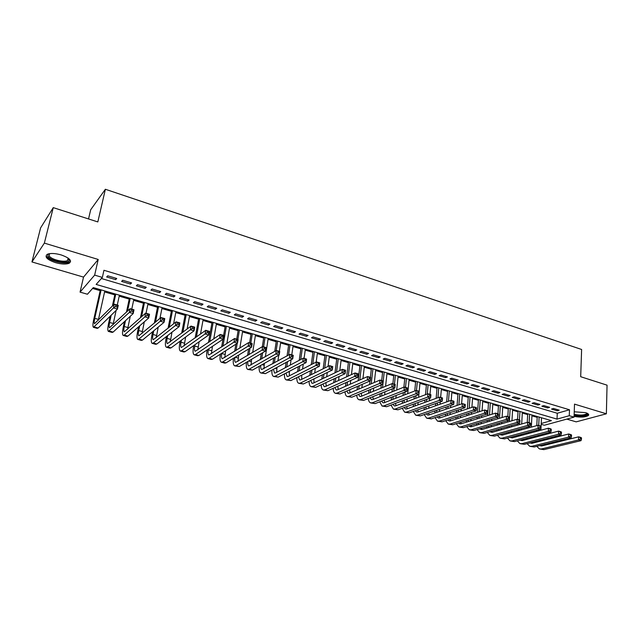 <?xml version="1.0" encoding="UTF-8"?>
<svg xmlns="http://www.w3.org/2000/svg" width="639" height="639" viewBox="0 0 639 639"><rect width="100%" height="100%" fill="white"/><g stroke="black" fill="none" stroke-linecap="round" stroke-linejoin="round"><path stroke-width="0.96" d="M55.521 262.653C61.576 264.298 66.168 264.474 69.3 263.188C72.239 260.688 69.515 257.932 61.128 254.913C55.058 253.236 50.441 253.036 47.262 254.306C44.299 256.886 47.054 259.666 55.521 262.653M574.078 416.404C580.747 417.547 585.524 417.235 588.423 415.462C589.214 414.447 588.247 413.505 585.524 412.626L574.245 411.796M541.225 423.481L551.433 420.654L93.31 287.606L87.439 294.236L80.051 292.119L94.652 275.121L102.36 277.406L96.138 284.427L557.024 419.104L569.277 415.709L574.054 417.123L544.396 425.239L541.185 424.312M83.533 277.102L98.214 259.466L44.363 243.108L53.261 207.635L40.592 227.907L31.95 261.942L83.533 277.102L80.051 292.119M88.533 218.945L90.69 209.752L105.379 189.264L581.618 349.477L580.691 376.714L607.05 385.165L606.371 413.8L574.517 404.128L574.054 417.123M566.801 419.104L576.178 421.86L606.371 413.8M92.575 288.445L100.187 290.649M104.588 291.927L114.796 294.883M119.197 296.161L129.214 299.068M133.615 300.338L143.448 303.19M147.849 304.468L157.498 307.263M161.899 308.541L171.364 311.289M175.765 312.559L185.054 315.259M189.456 316.529L198.577 319.173M202.97 320.451L211.924 323.046M216.317 324.316L225.104 326.864M229.497 328.142L238.123 330.643M242.516 331.913L250.975 334.365M255.368 335.643L263.675 338.047M268.06 339.325L276.216 341.689M280.601 342.959L288.612 345.284M292.989 346.554L300.849 348.83M305.234 350.1L312.95 352.337M317.319 353.607L324.9 355.803M329.269 357.065L336.705 359.222M341.074 360.492L348.375 362.609M352.744 363.871L359.909 365.955M364.27 367.217L371.307 369.254M375.668 370.524L382.577 372.529M386.93 373.783L393.72 375.756M398.057 377.018L404.727 378.943M409.064 380.205L415.614 382.106M419.943 383.36L426.373 385.221M430.702 386.475L437.012 388.312M441.341 389.558L447.54 391.364M451.853 392.61L457.947 394.375M462.253 395.629L468.235 397.362M472.541 398.608L478.411 400.31M482.709 401.556L488.476 403.233M492.773 404.471L498.436 406.116M502.717 407.362L508.285 408.968M512.566 410.214L518.021 411.796M522.295 413.034L527.662 414.591M531.928 415.829L537.199 417.355M44.363 243.108L31.95 261.942M116.737 278.484L107.719 275.8L106.665 276.975L115.659 279.642L116.737 278.484M131.602 282.909L122.712 280.257L121.61 281.416L130.484 284.043L131.602 282.909M146.267 287.27L137.497 284.659L136.355 285.793L145.109 288.389L146.267 287.27M160.74 291.576L152.082 289.004L150.908 290.114L159.542 292.678L160.74 291.576M175.022 295.833L166.475 293.285L165.261 294.379L173.784 296.903L175.022 295.833M189.112 300.026L180.677 297.51L179.423 298.581L187.834 301.081L189.112 300.026M203.018 304.164L194.695 301.688L193.409 302.734L201.708 305.202L203.018 304.164M216.749 308.246L208.538 305.801L207.212 306.832L215.407 309.268L216.749 308.246M230.304 312.279L222.188 309.867L220.83 310.881L228.922 313.278L230.304 312.279M243.675 316.265L235.671 313.885L234.281 314.875L242.261 317.24L243.675 316.265M256.886 320.195L248.978 317.839L247.557 318.813L255.44 321.153L256.886 320.195M269.922 324.077L262.118 321.752L260.664 322.711L268.452 325.019L269.922 324.077M282.797 327.911L275.097 325.618L273.604 326.553L281.296 328.837L282.797 327.911M295.514 331.697L287.909 329.428L286.392 330.347L293.98 332.599L295.514 331.697M308.07 335.427L300.554 333.191L299.012 334.093L306.512 336.322L308.07 335.427M320.474 339.125L313.054 336.913L311.481 337.799L318.885 339.996L320.474 339.125M332.727 342.768L325.395 340.587L323.789 341.458L331.106 343.63L332.727 342.768M344.828 346.37L337.584 344.213L335.954 345.068L343.183 347.217L344.828 346.37M356.786 349.932L349.629 347.8L347.975 348.638L355.116 350.755L356.786 349.932M368.591 353.447L361.522 351.338L359.845 352.161L366.898 354.254L368.591 353.447M380.261 356.921L373.28 354.837L371.578 355.643L378.544 357.712L380.261 356.921M391.795 360.348L384.894 358.295L383.168 359.086L390.054 361.131L391.795 360.348M403.185 363.743L396.364 361.714L394.622 362.489L401.428 364.51L403.185 363.743M414.447 367.09L407.706 365.085L405.941 365.851L412.666 367.848L414.447 367.09M425.574 370.404L418.912 368.423L417.123 369.174L423.769 371.147L425.574 370.404M436.573 373.679L429.991 371.722L428.178 372.457L434.752 374.406L436.573 373.679M447.452 376.914L440.942 374.981L439.105 375.7L445.607 377.633L447.452 376.914M458.195 380.117L451.765 378.2L449.912 378.911L456.334 380.812L458.195 380.117M468.818 383.28L462.46 381.387L460.591 382.082L466.941 383.967L468.818 383.28M479.322 386.403L473.036 384.534L471.151 385.213L477.429 387.082L479.322 386.403M489.714 389.494L483.491 387.641L481.582 388.312L487.797 390.157L489.714 389.494M499.978 392.554L493.835 390.725L491.91 391.38L498.045 393.201L499.978 392.554M510.138 395.573L504.059 393.768L502.11 394.407L508.181 396.212L510.138 395.573M520.178 398.56L514.163 396.771L512.206 397.41L518.205 399.191L520.178 398.56M530.106 401.516L524.164 399.75L522.191 400.373L528.126 402.139L530.106 401.516M539.931 404.439L534.052 402.69L532.055 403.305L537.926 405.046L539.931 404.439M549.644 407.331L543.829 405.605L541.824 406.204L547.631 407.93L549.644 407.331M101.377 278.508L557.272 413.257L569.501 409.775L103.957 270.281L102.36 277.406M559.253 410.19L553.502 408.481L551.481 409.072L557.224 410.773L559.253 410.19M98.214 259.466L94.652 275.121M569.501 409.775L569.277 415.709M53.261 207.635L97.823 221.925L105.379 189.264M557.272 413.257L557.024 419.104M557.272 409.607L557.224 410.773M547.687 406.747L547.631 407.93M537.99 403.864L537.926 405.046M528.189 400.949L528.126 402.139M518.277 397.993L518.205 399.191M508.253 395.014L508.181 396.212M498.124 391.995L498.045 393.201M487.876 388.951L487.797 390.157M477.517 385.86L477.429 387.082M467.029 382.745L466.941 383.967M456.43 379.59L456.334 380.812M445.71 376.395L445.607 377.633M434.863 373.168L434.752 374.406M423.889 369.901L423.769 371.147M412.786 366.602L412.666 367.848M401.556 363.256L401.428 364.51M390.189 359.869L390.054 361.131M378.687 356.45L378.544 357.712M367.05 352.984L366.898 354.254M355.268 349.477L355.116 350.755M343.343 345.931L343.183 347.217M331.282 342.336L331.106 343.63M319.061 338.702L318.885 339.996M306.696 335.02L306.512 336.322M294.172 331.29L293.98 332.599M281.495 327.519L281.296 328.837M268.652 323.701L268.452 325.019M255.656 319.827L255.44 321.153M242.485 315.914L242.261 317.24M229.153 311.944L228.922 313.278M215.639 307.918L215.407 309.268M201.956 303.844L201.708 305.202M188.098 299.723L187.834 301.081M174.048 295.537L173.784 296.903M159.814 291.304L159.542 292.678M145.396 287.007L145.109 288.389M130.779 282.662L130.484 284.043M115.963 278.253L115.659 279.642M535.985 442.284L536.009 441.357M536.225 436.948L536.281 435.902M536.504 431.389L536.56 430.239M536.792 425.606L537.239 416.532M541.497 417.77L540.898 430.207M540.682 434.752L540.634 435.798M540.418 440.231L540.378 441.174M539.124 417.075L538.717 425.422M538.509 429.712L538.453 430.862M538.23 435.391L538.182 436.437M537.966 440.854L537.95 441.789M541.089 445.271L541.632 445.974L578.646 436.828L581.123 437.539L581.49 437.979L580.5 437.699L580.46 438.945L581.45 439.233L581.49 437.979M539.62 445.639L541.616 445.982M581.45 439.233L581.019 440.654L543.885 449.624L539.819 449.009M581.019 440.654L578.543 439.951L541.473 448.969L539.364 448.89L536.8 446.334M580.46 438.945L578.543 439.951L578.646 436.828L580.5 437.699M587.233 413.281L587.337 413.433C588.862 415.542 579.581 416.66 574.126 415.062M574.157 414.272L574.189 414.28C579.725 415.478 583.87 415.302 586.626 413.76L586.85 413.098M574.118 415.478C580.739 416.62 585.5 416.309 588.391 414.535L588.559 414.304M68.613 258.452L69.252 260.001C69.587 264.418 51.36 261.535 48.316 256.678C47.438 255.384 47.749 254.394 49.251 253.699M49.467 253.659L49.251 256.055C51.471 259.61 64.028 262.653 67.55 260.52L68.629 259.13L68.445 258.316M46.807 256.527C49.594 260.936 65.138 264.69 69.499 262.046L70.617 261.071M526.352 439.52L526.392 438.498M526.624 434.041L526.688 432.899M526.927 428.33L526.999 427.076M527.247 422.387L527.71 413.76M531.975 414.999L531.344 427.108M531.113 431.708L531.049 432.851M530.817 437.34L530.769 438.37M529.571 414.304L529.132 422.683M528.932 426.532L528.868 427.795M528.629 432.379L528.565 433.514M528.333 437.987L528.301 439.017M531.4 442.531L531.967 443.306M529.859 442.923L531.92 443.322L568.686 433.985L571.186 434.696L571.538 435.143L570.531 434.855L570.483 436.11L571.49 436.397L571.538 435.143M571.49 436.397L571.074 437.835L534.204 446.981L530.13 446.373M571.074 437.835L568.566 437.124L531.768 446.318L529.675 446.246L527.111 443.626M570.483 436.11L568.566 437.124L568.686 433.985L570.531 434.855M516.616 436.725L516.671 435.598M516.927 431.085L516.999 429.847M517.263 425.223L517.334 423.857M517.59 419.392L518.069 410.965M522.343 412.203L521.696 423.961M521.44 428.617L521.368 429.863M521.112 434.4L521.057 435.534M519.922 411.5L519.451 419.919M519.259 423.306L519.18 424.671M518.916 429.312L518.852 430.558M518.596 435.079L518.548 436.205M521.608 439.752L522.191 440.606M519.994 440.175L522.119 440.63L558.606 431.109L561.138 431.828L561.465 432.268L560.451 431.972L560.403 433.234L561.417 433.53L561.465 432.268M561.417 433.53L561.01 434.975L524.411 444.313L520.33 443.698M561.01 434.975L558.478 434.256L521.951 443.642L519.882 443.578L517.318 440.878M560.403 433.234L558.478 434.256L558.606 431.109L560.451 431.972M506.775 433.889L506.847 432.667M507.118 428.098L507.206 426.748M507.486 422.059L507.574 420.582M507.821 416.596L508.332 408.137M512.614 409.375L511.943 420.758M511.663 425.478L511.583 426.828M511.312 431.429L511.24 432.659M510.162 408.664L509.395 421.5M509.107 426.205L509.027 427.555M508.756 432.14L508.692 433.362M511.703 436.94L512.31 437.875M510.034 437.395L512.206 437.907L548.414 428.194L550.97 428.921L551.281 429.36L550.251 429.065L550.195 430.335L551.225 430.622L551.281 429.36M551.225 430.622L550.834 432.084L514.515 441.613L510.417 440.998M550.834 432.084L548.27 431.357L512.031 440.934L509.978 440.878L507.422 438.098M550.195 430.335L548.27 431.357L548.414 428.194L550.251 429.065M496.83 431.013L496.91 429.688M497.214 425.063L497.31 423.601M497.613 418.849L497.717 417.243M497.941 413.776L498.484 405.278M502.773 406.524L502.086 417.507M501.783 422.283L501.687 423.753M501.399 428.41L501.311 429.743M500.297 405.805L499.498 418.281M499.195 423.042L499.107 424.504M498.811 429.144L498.732 430.478M501.703 434.097L502.326 435.119M499.962 434.576L502.182 435.151L538.102 425.247L540.69 425.989L540.969 426.413L539.939 426.117L539.875 427.395L540.913 427.691L540.969 426.413M540.913 427.691L540.538 429.16L504.514 438.881L500.401 438.266M540.538 429.16L537.942 428.426L501.99 438.194L499.962 438.146L497.414 435.287M539.875 427.395L537.942 428.426L538.102 425.247L539.939 426.117M486.782 428.106L486.878 426.668M487.198 421.98L487.301 420.398M487.637 415.582L488.531 402.386M492.829 403.632L492.126 414.192M491.798 419.04L491.695 420.63M491.383 425.342L491.287 426.788M490.321 402.905L489.506 414.999M489.178 419.831L489.075 421.413M488.755 426.117L488.659 427.555M491.591 431.213L492.23 432.323M489.778 431.724L492.054 432.371L527.662 422.267L530.282 423.018L530.546 423.441L529.499 423.138L529.427 424.416L530.482 424.719L530.546 423.441M530.482 424.719L530.114 426.205L494.394 436.117L490.273 435.502M530.114 426.205L527.494 425.462L491.846 435.423L489.841 435.391L487.293 432.435M529.427 424.416L527.494 425.462L527.662 422.267L529.499 423.138M476.622 425.159L476.734 423.601M477.077 418.849L477.197 417.147M477.549 412.259L478.475 399.463M482.772 400.709L482.062 410.821M481.71 415.733L481.59 417.451M481.255 422.235L481.143 423.801M480.24 399.974L479.402 411.668M479.05 416.564L478.93 418.273M478.587 423.042L478.483 424.6M481.367 428.29L482.014 429.496M479.49 428.841L481.806 429.56L517.103 419.248L519.755 420.007L519.994 420.43L518.932 420.127L518.86 421.413L519.922 421.716L519.994 420.43M519.922 421.716L519.579 423.218L484.162 433.33L480.025 432.715M519.579 423.218L516.919 422.459L481.59 432.627L479.601 432.595L477.069 429.552M518.86 421.413L516.919 422.459L517.103 419.248L518.932 420.127M466.35 422.171L466.478 420.486M466.837 415.669L466.981 413.832M467.357 408.872L468.299 396.507M472.604 397.762L471.886 407.386M471.518 412.379L471.374 414.224M471.015 419.072L470.895 420.766M470.04 397.019L469.194 408.273M468.818 413.241L468.683 415.086M468.315 419.911L468.187 421.604M471.031 425.326L471.686 426.644M469.082 425.917L470.12 426.7L471.446 426.716L506.423 416.197L509.107 416.963L509.323 417.379L508.245 417.075L508.173 418.369L509.243 418.673L509.323 417.379M509.243 418.673L508.916 420.19L473.819 430.51L469.665 429.887M508.916 420.19L506.224 419.424L471.215 429.799L469.25 429.775L466.726 426.628M508.173 418.369L506.224 419.424L506.423 416.197L508.245 417.075M455.958 419.144L456.11 417.331M456.494 412.443L456.653 410.462M457.061 405.43L458.011 393.52M462.324 394.774L461.606 403.888M461.214 408.952L461.054 410.949M460.671 415.861L460.527 417.69M459.737 394.023L458.874 404.814M458.475 409.863L458.323 411.843M457.931 416.74L457.788 418.561M460.591 422.323L461.246 423.753M458.57 422.954L459.657 423.833L460.967 423.841L495.616 413.113L498.324 413.888L498.524 414.296L497.43 413.984L497.35 415.286L498.436 415.598L498.524 414.296M498.436 415.598L498.116 417.123L463.355 427.651L459.193 427.036M498.116 417.123L495.401 416.356L460.719 426.932L458.778 426.924L456.27 423.673M497.35 415.286L495.401 416.356L495.616 413.113L497.43 413.984M445.463 416.069L445.623 414.12M446.038 409.16L446.222 407.027M446.653 401.923L447.612 390.501M451.925 391.755L451.214 400.429M450.799 405.469L450.623 407.61M450.207 412.602L450.048 414.567M449.313 390.996L448.45 401.292M448.027 406.412L447.843 408.553M447.428 413.521L447.268 415.478M450.032 419.28L450.687 420.821M447.939 419.959L449.073 420.925L450.367 420.925L484.674 409.982L487.421 410.773L487.589 411.173L486.487 410.861L486.399 412.163L487.501 412.482L487.589 411.173M487.501 412.482L487.198 414.024L452.771 424.767L448.594 424.144M487.198 414.024L484.45 413.241L450.112 424.04L448.187 424.032L445.702 420.678M486.399 412.163L484.45 413.241L484.674 409.982L486.487 410.861M434.839 412.962L435.031 410.861M435.471 405.829L435.67 403.536M436.133 398.345L437.092 387.45M441.413 388.704L440.662 397.41M440.271 401.915L440.071 404.215M439.632 409.287L439.448 411.396M438.769 387.929L437.915 397.698M437.459 402.905L437.26 405.206M436.812 410.246L436.629 412.355M439.36 416.197L440.007 417.866M437.196 416.916L438.362 417.994L439.648 417.986L473.603 406.819L476.382 407.618L476.526 408.017L475.408 407.698L475.312 409.008L476.43 409.327L476.526 408.017M476.43 409.327L476.143 410.885L442.068 421.844L437.883 421.229M476.143 410.885L473.363 410.094L439.376 421.109L437.475 421.117L435.015 417.642M475.312 409.008L473.363 410.094L473.603 406.819L475.408 407.698M424.104 409.799L424.312 407.546M424.783 402.434L425.015 399.974M425.502 394.686L426.453 384.358M430.782 385.613L429.991 394.367M429.632 398.289L429.408 400.765M428.945 405.909L428.737 408.185M428.106 384.838L427.259 394.031M426.78 399.327L426.548 401.795M426.077 406.923L425.878 409.184M428.569 413.066L429.208 414.871M426.325 413.832L427.539 415.023L428.801 415.007L462.396 403.624L465.208 404.423L465.328 404.822L464.202 404.503L464.098 405.813L465.224 406.14L465.328 404.822M465.224 406.14L464.952 407.714L431.245 418.888L427.044 418.273M464.952 407.714L462.141 406.907L428.513 418.146L426.644 418.162L424.2 414.559M464.098 405.813L462.141 406.907L462.396 403.624L464.202 404.503M413.249 406.596L413.481 404.175M413.984 398.984L414.24 396.332M414.759 390.964L415.693 381.235M420.031 382.489L418.633 397.25M418.138 402.482L417.906 404.918M417.323 381.707L416.476 390.509M415.981 395.677L415.725 398.329M415.23 403.536L414.999 405.965M417.658 409.895L418.281 411.836M415.342 410.709L416.588 412.019L417.826 411.995L451.054 400.381L453.898 401.196L452.851 401.26L452.739 402.586L453.882 402.905L453.994 401.588M453.882 402.905L453.634 404.495L420.286 415.901L416.077 415.286M453.634 404.495L450.775 403.688L417.531 415.15L415.685 415.174L413.273 411.444M452.739 402.586L450.775 403.688L451.054 400.381L452.851 401.26M402.266 403.345L402.53 400.741M403.065 395.461L403.345 392.626M403.896 387.154L404.814 378.072M409.152 379.334L407.73 393.664M407.203 398.984L406.947 401.604M406.412 378.536L405.525 387.378M405.07 391.955L404.783 394.798M404.255 400.094L403.992 402.698M406.628 406.676L407.227 408.768M404.231 407.546L405.501 408.976L406.731 408.944L439.568 397.099L442.452 397.921L441.365 397.977L441.245 399.311L442.404 399.639L442.515 398.313M442.404 399.639L442.164 401.244L409.208 412.874L404.982 412.259M442.164 401.244L439.281 400.421L406.42 412.115L404.599 412.155L402.219 408.281M441.245 399.311L439.281 400.421L439.568 397.099L441.365 397.977M391.164 400.046L391.459 397.25M392.019 391.883L392.338 388.832M392.873 383.759L393.808 374.877M398.153 376.139L396.715 390.014M396.156 395.421L395.868 398.233M395.381 375.333L394.455 384.215M394.039 388.153L393.72 391.204M393.161 396.587L392.865 399.383M395.477 403.401L396.052 405.661M393.001 404.335L394.295 405.901L395.501 405.869L427.946 393.784L430.862 394.614L429.727 394.662L429.608 395.996L430.782 396.332L430.902 394.99M430.782 396.332L430.558 397.945L398.001 409.815L393.76 409.2M430.558 397.945L427.635 397.115L395.174 409.048L393.376 409.096L391.036 405.07M429.608 395.996L427.635 397.115L427.946 393.784L429.727 394.662M379.933 396.691L380.261 393.696M380.86 388.232L381.219 384.958M381.699 380.572L382.673 371.642M387.026 372.904L385.581 386.283M384.99 391.795L384.662 394.806M384.223 372.09L382.537 387.538M381.946 393.017L381.619 396.02M384.207 400.078L384.742 402.514M381.635 401.076L382.953 402.786L384.143 402.746L416.173 390.421L419.128 391.26L417.954 391.3L417.826 392.642L419.008 392.977L419.136 391.635M419.008 392.977L418.809 394.614L386.651 406.723L382.402 406.1M418.809 394.614L415.853 393.776L383.799 405.941L382.026 406.005L379.734 401.819M417.826 392.642L415.853 393.776L416.173 390.421L417.954 391.3M368.575 393.281L368.943 390.078M369.574 384.502L369.973 380.996M370.388 377.337L371.411 368.376M375.764 369.638L374.326 382.481M373.695 388.097L373.328 391.324M372.928 368.815L371.235 383.799M370.596 389.383L370.237 392.602M372.809 396.699L373.296 399.327M370.149 397.77L371.475 399.639L372.649 399.591L404.255 387.01L407.251 387.873L406.029 387.897L405.893 389.247L407.099 389.582L407.227 388.24M407.099 389.582L406.915 391.236L375.173 403.592L370.908 402.969M406.915 391.236L403.92 390.389L372.289 402.802L370.548 402.874C369.302 402.346 368.551 400.893 368.296 398.512M405.893 389.247L403.92 390.389L404.255 387.01L406.029 387.897M357.089 389.822L357.497 386.379M358.167 380.7L360.013 365.061M364.374 366.331L362.944 378.592M362.273 384.319L361.874 387.785M361.506 365.492L359.797 379.981M359.126 385.676L358.719 389.127M361.283 393.265L361.722 396.108M358.535 394.415L359.861 396.452L361.011 396.396L392.186 383.568L395.221 384.43L394.87 387.817L363.559 400.421L359.286 399.806M395.03 386.148L395.174 384.798L393.959 384.446L393.816 385.804L395.03 386.148L394.87 387.817L391.835 386.954L360.636 399.623L358.926 399.702C357.672 399.159 356.937 397.65 356.73 395.166M393.816 385.804L391.835 386.954L392.186 383.568L393.959 384.446M345.467 386.299L345.915 382.609M346.634 376.81L348.487 361.714M352.848 362.984L351.442 374.614M350.731 380.453L350.284 384.175M349.948 362.137L348.239 376.075M347.528 381.89L347.081 385.589M349.629 389.774L350.004 392.833M346.785 391.004L348.103 393.225L349.237 393.161L379.965 380.077L383.041 380.956L382.665 384.351L351.809 397.218L347.512 396.595M382.809 382.673L382.961 381.307L381.731 380.956L381.579 382.322L382.809 382.673L382.665 384.351L379.59 383.48L348.846 396.404L347.161 396.499C345.899 395.94 345.188 394.359 345.028 391.763M381.579 382.322L379.59 383.48L379.965 380.077L381.731 380.956M333.71 382.721L334.213 378.759M334.972 372.833L336.825 358.327M341.186 359.597L339.812 370.54M339.061 376.507L338.558 380.501M338.247 358.743L336.553 372.082M335.802 378.024L335.299 381.994M337.847 386.22L338.151 389.526M334.9 387.538L336.21 389.966L337.32 389.894L367.593 376.539L370.7 377.425L370.308 380.844L339.908 393.967L335.603 393.352M370.436 379.151L370.588 377.777L369.342 377.425L369.19 378.791L370.436 379.151L370.308 380.844L367.201 379.965L336.913 393.153L335.259 393.257C333.989 392.681 333.302 391.028 333.199 388.296M369.19 378.791L367.201 379.965L367.593 376.539L369.342 377.425M321.816 379.071L322.383 374.821M323.182 368.767L325.019 354.901M329.389 356.171L328.055 366.371M327.256 372.473L326.697 376.754M326.417 355.308L324.74 368M323.941 374.071L323.382 378.328M325.938 382.593L326.154 386.172M322.879 384.015L324.173 386.659L325.259 386.579L355.06 372.96L358.207 373.863L357.8 377.298L327.871 390.685L323.55 390.062M357.904 375.58L358.064 374.198L356.802 373.839L356.634 375.221L357.904 375.58L357.8 377.298L354.645 376.403L324.836 389.854L323.214 389.974C321.928 389.383 321.265 387.649 321.225 384.782M356.634 375.221L354.645 376.403L355.06 372.96L356.802 373.839M309.795 375.357L310.418 370.788M311.265 364.597L313.07 351.426M317.447 352.696L316.177 362.081M315.331 368.336L314.707 372.936M313.901 378.903L314.013 382.769M314.436 351.825L312.798 363.807M311.952 370.021L311.329 374.598M310.73 380.429L311.984 383.32L313.054 383.224L342.36 369.334L345.547 370.245L345.124 373.695L315.682 387.354L311.353 386.739M345.204 371.962L345.372 370.58L344.094 370.213L343.926 371.602L345.204 371.962L345.124 373.695L341.929 372.793L312.607 386.523L311.017 386.651C309.731 386.036 309.092 384.223 309.116 381.211M343.926 371.602L341.929 372.793L342.36 369.334L344.094 370.213M297.622 371.571L298.325 366.658M299.22 360.316L300.977 347.92M305.362 349.19L304.068 358.391M303.269 364.086L302.574 369.038M301.72 375.141L301.728 379.326M302.311 348.303L300.729 359.509M299.827 365.875L299.132 370.796M298.437 376.786L299.643 379.933L300.697 379.838L329.5 365.66L332.727 366.578L332.28 370.053L303.341 383.991L298.996 383.368M332.344 368.304L332.52 366.914L331.226 366.538L331.042 367.928L332.344 368.304L332.28 370.053L329.045 369.134L300.234 383.144L298.677 383.28C297.375 382.649 296.776 380.748 296.871 377.569M331.042 367.928L329.045 369.134L329.5 365.66L331.226 366.538M285.321 367.705L286.096 362.425M287.047 355.915L288.748 344.365M293.125 345.635L291.783 354.885M291.08 359.725L290.306 365.053M289.403 371.299L289.291 375.828M290.042 344.74L288.532 355.092M287.574 361.626L286.799 366.922M286 373.072L287.159 376.507L288.181 376.403L316.465 361.938L319.74 362.872L319.276 366.363L290.849 380.58L286.496 379.965M319.308 364.589L319.5 363.192L318.182 362.816L317.998 364.214L319.308 364.589L319.276 366.363L315.993 365.428L287.702 379.726L286.176 379.878C284.874 379.223 284.307 377.218 284.483 373.863M317.998 364.214L315.993 365.428L316.465 361.938L318.182 362.816M272.869 363.767L273.732 358.072M274.746 351.386L276.36 340.771M280.745 342.041L279.347 351.33M278.764 355.236L277.901 360.979M276.943 367.385L276.711 372.289M277.622 341.138L276.2 350.547M275.185 357.257L274.323 362.96M273.428 369.286L274.514 373.032L275.513 372.92L303.261 358.167L306.576 359.11L306.089 362.617L278.197 377.13L273.835 376.507M306.105 360.827L306.305 359.43L304.971 359.046L304.779 360.452L306.105 360.827L306.089 362.617L302.766 361.674L275.01 376.259L273.524 376.427C272.214 375.74 271.687 373.623 271.95 370.085M304.779 360.452L302.766 361.674L303.261 358.167L304.971 359.046M260.273 359.733L261.239 353.599M262.317 346.705L263.819 337.128M268.204 338.398L265.353 356.802M264.33 363.375L263.971 368.687M265.049 337.48L263.587 346.833M262.661 352.76L261.702 358.91M260.72 365.42C260.552 367.721 260.88 369.086 261.71 369.526L289.882 354.341L293.245 355.3L292.734 358.83L265.393 373.639L261.016 373.016M292.726 357.025L292.934 355.611L291.584 355.228L291.376 356.634L292.726 357.025L292.734 358.83L289.371 357.872L262.166 372.753L260.712 372.936C259.394 372.217 258.915 369.981 259.282 366.227M291.376 356.634L289.371 357.872L289.882 354.341L291.584 355.228M247.541 355.603L248.611 348.974M249.609 342.839L251.127 333.438M255.52 334.716L252.669 352.52M251.582 359.278L251.071 365.037M252.317 333.79L250.8 343.183M250.009 348.119L248.93 354.765M247.86 361.466C247.597 363.99 247.892 365.492 248.747 365.963L276.328 350.468L279.738 351.442L279.203 354.988L252.421 370.101L248.028 369.478M279.171 353.159L279.379 351.738L278.021 351.354L277.805 352.776L279.171 353.159L279.203 354.988L275.792 354.014L249.154 369.206L247.74 369.398C246.414 368.647 245.991 366.275 246.462 362.289M277.805 352.776L275.792 354.014L276.328 350.468L278.021 351.354M234.657 351.378L235.855 344.205M236.702 339.149L238.275 329.708M242.668 330.986L239.833 348.119M238.682 355.084L238.02 361.331M239.433 330.043L237.86 339.485M237.213 343.327L236.015 350.515M234.864 357.425C234.489 360.196 234.745 361.842 235.615 362.361L262.589 346.546L266.04 347.528L265.489 351.091L239.29 366.514L234.888 365.891M265.433 349.245L265.648 347.824L264.266 347.424L264.043 348.854L265.433 349.245L265.489 351.091L262.03 350.108L235.983 365.612L234.609 365.82C233.275 365.021 232.908 362.505 233.507 358.263M264.043 348.854L262.03 350.108L262.589 346.546L264.266 347.424M221.733 353.287L221.693 353.503C221.238 356.434 221.445 358.175 222.316 358.719L248.667 342.568L252.165 343.566L251.59 347.145L248.084 346.154L222.636 361.97L221.302 362.193C219.992 361.37 219.68 358.759 220.359 354.357L220.399 354.142M221.629 347.033L222.963 339.261M223.626 335.419L225.263 325.93M229.657 327.208L226.861 343.59M225.639 350.771L224.8 357.568M226.382 326.257L222.955 346.154M251.502 345.284L251.734 343.846L250.328 343.447L250.097 344.884L251.502 345.284L251.59 347.145L225.99 362.888L224.64 363.104L221.573 362.265M250.097 344.884L248.084 346.154L248.667 342.568L250.328 343.447M251.734 343.846L252.165 343.566M208.442 349.038L208.306 349.797C207.835 352.744 208.018 354.485 208.849 355.02L234.545 338.534L238.099 339.549L237.492 343.151L233.946 342.137L209.121 358.279L207.827 358.519C206.565 357.712 206.293 355.092 207.012 350.667L207.148 349.908M208.45 342.568L212.092 322.104M216.485 323.382L213.753 338.918M212.444 346.346L211.421 353.742M213.17 322.415L209.752 341.673M237.388 341.266L237.628 339.82L236.206 339.413L235.967 340.859L237.388 341.266L237.492 343.151L212.515 359.206L211.213 359.445L208.09 358.591M235.967 340.859L233.946 342.137L234.545 338.534L236.206 339.413M237.628 339.82L238.099 339.549M194.999 344.677L194.751 346.042C194.256 349.006 194.408 350.747 195.214 351.274L220.239 334.445L223.834 335.475L223.211 339.093L219.608 338.071L195.43 354.549L194.176 354.797C192.97 353.998 192.738 351.378 193.489 346.937L193.737 345.571M195.135 337.967L198.753 318.23M203.146 319.508L200.502 334.085M199.104 341.785L197.874 349.852M199.783 318.526L196.397 337.049M223.075 337.192L223.323 335.739L221.885 335.331L221.629 336.777L223.075 337.192L223.211 339.093L198.873 355.484L197.603 355.731L194.424 354.869M221.629 336.777L219.608 338.071L220.239 334.445L221.885 335.331M223.323 335.739L223.834 335.475M181.404 340.196L181.021 342.248C180.502 345.22 180.629 346.969 181.396 347.488L205.734 330.307L209.376 331.345L208.729 334.98L205.079 333.949L181.556 350.763L180.35 351.027C179.2 350.244 179.008 347.616 179.791 343.151L180.174 341.114M181.668 333.207L185.238 314.308M189.631 315.578L187.107 329.077M185.614 337.072L184.16 345.891M186.229 314.596L182.898 332.272M208.562 333.055L208.825 331.601L207.363 331.186L207.1 332.639L208.562 333.055L208.729 334.98L185.046 351.714L183.824 351.977L180.589 351.099M207.1 332.639L205.079 333.949L205.734 330.307L207.363 331.186M208.825 331.601L209.376 331.345M167.658 335.579L167.106 338.398C166.571 341.386 166.667 343.135 167.394 343.646L191.021 326.106L194.719 327.16L194.048 330.818L190.342 329.764L167.506 346.929L166.34 347.209C165.245 346.434 165.102 343.806 165.916 339.317L166.459 336.505M168.057 328.278L171.556 310.33M175.949 311.608L173.592 323.861M171.987 332.192L170.278 341.857M172.498 310.61L169.255 327.32M193.857 328.869L194.12 327.4L192.643 326.984L192.371 328.446L193.857 328.869L194.048 330.818L171.036 347.888L169.862 348.167L166.571 347.273M192.371 328.446L190.342 329.764L191.021 326.106L192.643 326.984M194.12 327.4L194.719 327.16M153.751 330.794L153.017 334.493C152.457 337.496 152.521 339.253 153.208 339.756L176.108 321.84L179.855 322.911L179.16 326.585L175.405 325.523L153.272 343.039L152.146 343.343C151.116 342.584 151.012 339.948 151.858 335.435L152.593 331.745M154.318 323.142L157.689 306.305M162.09 307.583L159.942 318.398M158.208 327.12L156.228 337.743M158.592 306.568L155.477 322.168M178.936 324.62L179.216 323.15L177.714 322.719L177.434 324.197L178.936 324.62L179.16 326.585L156.843 344.022L155.716 344.317L152.37 343.399M177.434 324.197L175.405 325.523L176.108 321.84L177.714 322.719M179.216 323.15L179.855 322.911M139.701 325.834L138.735 330.539C138.152 333.558 138.184 335.315 138.839 335.81L160.988 317.519L164.782 318.605L164.063 322.304L160.253 321.225L138.839 339.109L137.768 339.421C136.786 338.678 136.738 336.034 137.617 331.505L138.583 326.809M140.444 317.775L143.647 302.231M148.048 303.501L146.051 313.254M144.302 321.824L142.002 333.534M144.51 302.479L141.562 316.776M163.808 320.315L164.095 318.829L162.578 318.398L162.282 319.875L163.808 320.315L164.063 322.304L142.465 340.092L141.379 340.403L137.976 339.477M162.282 319.875L160.253 321.225L160.988 317.519L162.578 318.398M164.095 318.829L164.782 318.605M125.508 320.658L124.262 326.537C123.662 329.572 123.662 331.329 124.27 331.817L145.644 313.142L149.502 314.244L148.743 317.958L144.885 316.856L124.222 335.116L123.191 335.451C122.281 334.716 122.273 332.072 123.183 327.519L124.429 321.657M126.45 312.136L129.421 298.093M133.823 299.371L131.762 309.172M130.268 316.265L127.6 329.229M130.236 298.333L127.528 311.105M148.464 315.946L148.767 314.452L147.218 314.013L146.914 315.506L148.464 315.946L148.743 317.958L127.896 336.122L126.857 336.449L123.391 335.507M146.914 315.506L144.885 316.856L145.644 313.142L147.218 314.013M148.767 314.452L149.502 314.244M111.178 315.227L109.604 322.479C108.973 325.523 108.942 327.288 109.509 327.767L130.084 308.693L133.998 309.811L133.216 313.549L129.294 312.439L108.422 331.425C107.568 330.706 107.616 328.055 108.566 323.478L110.14 316.249M112.344 306.153L115.012 293.908M119.405 295.186L117.28 305.035M116.122 310.386L113.031 324.82M115.771 294.132L113.383 305.107M132.896 311.512L133.216 310.019L131.642 309.572L131.33 311.065L132.896 311.512L133.216 313.549L113.127 332.088L112.137 332.432L108.606 331.473M131.33 311.065L129.294 312.439L130.084 308.693L131.642 309.572M133.216 310.019L133.998 309.811M101.122 289.874L94.748 318.366C94.093 321.425 94.029 323.19 94.548 323.661L114.301 304.188L118.271 305.322L117.456 309.076L113.478 307.95L93.454 327.344C92.663 326.641 92.767 323.989 93.749 319.388L100.403 289.667M104.804 290.945L98.294 320.267M117.113 307.016L117.432 305.514L115.843 305.059L115.515 306.56L117.113 307.016L117.456 309.076L98.15 328.007L97.216 328.366L93.629 327.392M115.515 306.56L113.478 307.95L114.301 304.188L115.843 305.059M117.432 305.514L118.271 305.322M539.372 441.429L537.958 441.038M543.885 449.624L541.473 448.969M529.507 438.697L528.309 438.362M534.204 446.981L531.768 446.318M519.539 435.942L518.564 435.67M524.411 444.313L521.951 443.642M509.459 433.146L508.708 432.938M514.515 441.613L512.031 440.934M499.267 430.327L498.739 430.183M504.514 438.881L501.99 438.194M494.394 436.117L491.846 435.423M484.162 433.33L481.59 432.627M473.819 430.51L471.215 429.799M463.355 427.651L460.719 426.932M452.771 424.767L450.112 424.04M442.068 421.844L439.376 421.109M431.245 418.888L428.513 418.146M420.286 415.901L417.531 415.15M409.208 412.874L406.42 412.115M398.001 409.815L395.174 409.048M386.651 406.723L383.799 405.941M375.173 403.592L372.289 402.802M363.559 400.421L360.636 399.623M351.809 397.218L348.846 396.404M339.908 393.967L336.913 393.153M327.871 390.685L324.836 389.854M315.682 387.354L312.607 386.523M301.656 375.636L301.065 375.468M303.341 383.991L300.234 383.144M289.275 372.21L288.221 371.914M290.849 380.58L287.702 379.726M276.735 368.735L275.217 368.32M278.197 377.13L275.01 376.259M264.051 365.228L262.038 364.669M265.393 373.639L262.166 372.753M251.199 361.666L248.699 360.979M252.421 370.101L249.154 369.206M238.187 358.072L235.176 357.233M239.29 366.514L235.983 365.612M225.016 354.421L221.693 353.503M225.99 362.888L222.636 361.97M211.669 350.731L208.306 349.797M212.515 359.206L209.121 358.279M198.154 346.985L194.751 346.042M198.873 355.484L195.43 354.549M184.471 343.199L181.021 342.248M185.046 351.714L181.556 350.763M170.605 339.365L167.106 338.398M171.036 347.888L167.506 346.929M156.555 335.475L153.017 334.493M156.843 344.022L153.272 343.039M142.321 331.537L138.735 330.539M142.465 340.092L138.839 339.109M127.904 327.543L124.262 326.537M127.896 336.122L124.222 335.116M113.287 323.502L109.604 322.479M113.127 332.088L109.397 331.074M98.478 319.404L94.748 318.366M98.15 328.007L94.38 326.976M69.3 263.188L69.587 261.998M586.642 413.018L586.626 413.76M68.629 259.13L69.252 260.001M68.133 258.092L67.55 260.52"/></g></svg>

